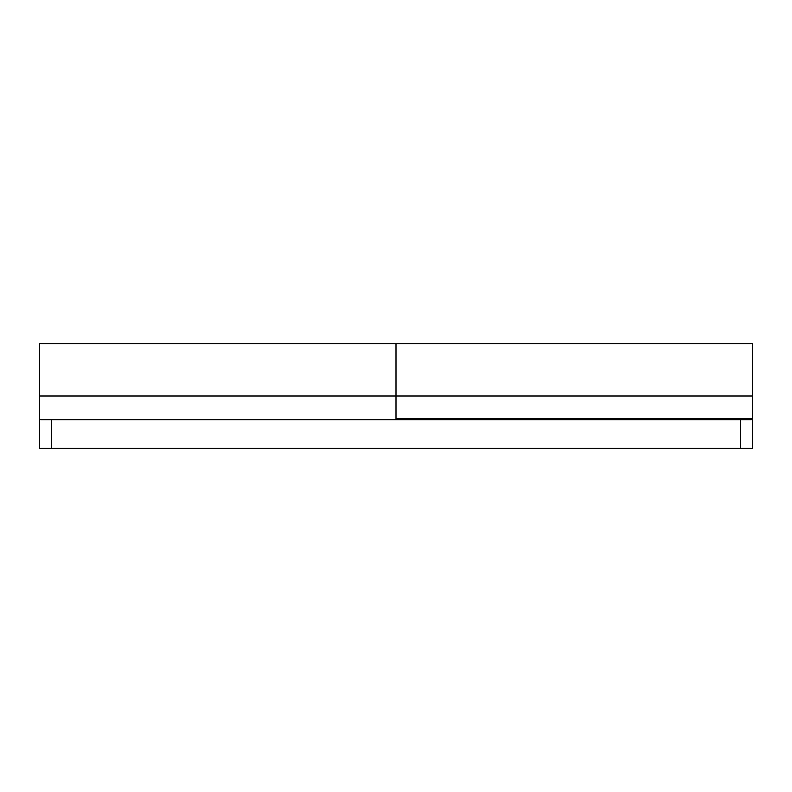 <?xml version="1.0" encoding="UTF-8"?>
<svg xmlns="http://www.w3.org/2000/svg" width="792" height="792" viewBox="0 0 792 792"><rect width="100%" height="100%" fill="white"/><g stroke="black" fill="none" stroke-linecap="round" stroke-linejoin="round"><path stroke-width="1.19" d="M396 419.76L396 343.728L39.6 343.728L39.6 396L396 396L396 343.728L752.4 343.728M39.6 345.025L39.6 419.76L752.4 419.76L752.4 448.272L39.6 448.272L740.52 448.272L740.52 419.76L51.48 419.76L51.48 448.272L51.48 419.76L39.6 419.76L39.6 448.272L39.6 396L752.4 396L752.4 343.777M396 343.777L396 418.572L752.4 418.572L752.4 396L396 396L396 418.572L752.4 418.572L752.4 344.728M752.4 419.76L740.52 419.76L740.52 448.272L752.4 448.272L752.4 419.76M396 344.728L396 396M645.48 419.76L645.48 418.572L645.48 419.76L652.905 418.572"/></g></svg>

